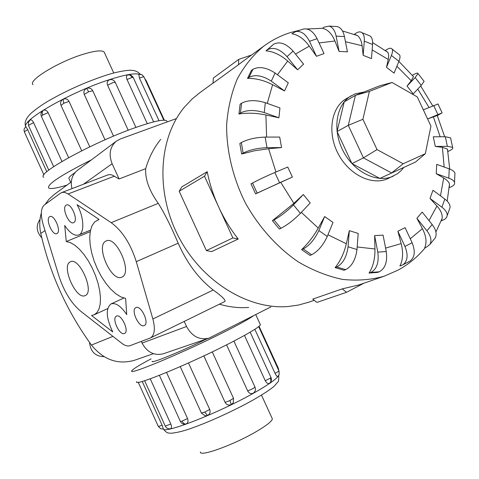 <?xml version="1.0" encoding="UTF-8"?>
<svg xmlns="http://www.w3.org/2000/svg" width="479" height="479" viewBox="0 0 479 479"><rect width="100%" height="100%" fill="white"/><g stroke="black" fill="none" stroke-linecap="round" stroke-linejoin="round"><path stroke-width="0.72" d="M41.817 237.877C36.338 231.722 35.745 225.561 40.026 219.382M104.057 356.663C95.387 356.472 90.537 351.706 89.495 342.359M33.015 84.693C27.405 80.652 58.995 61.402 83.915 54.055C95.093 50.732 101.829 50.044 104.123 51.989L104.602 53.043M272 418.071L272.359 418.844C272.024 421.197 266.797 425.37 256.684 431.357C234.171 444.728 199.078 457.403 200.402 451.942M91.417 159.872C61.192 175.009 46.942 184.385 48.666 187.99C50.588 189.205 56.696 188.235 66.982 185.092M43.787 177.266C35.566 174.021 92.04 142.868 134.33 127.983C152.783 121.462 163.555 119.055 166.65 120.756L167.201 121.923L166.65 120.756M43.912 174.883L24.345 131.869L23.986 129.462L25.758 126.438L27.656 129.653L46.81 171.763M30.027 120.049L30.183 119.93C31.309 119.51 32.452 120.409 33.602 122.618L53.654 166.656M42.99 110.523L43.152 110.415C45.128 109.565 46.786 110.314 48.116 112.667L68.629 157.669M60.983 105.332C60.138 103.015 60.665 101.087 62.569 99.548L63.072 99.249C65.629 98.279 67.617 98.997 69.03 101.404L89.777 146.831M105.021 139.808L84.244 94.375C83.346 91.728 84.136 89.729 86.609 88.376L87.268 88.16C89.747 87.747 91.579 88.621 92.77 90.782L113.523 136.144M128.228 130.246L107.589 85.202C106.691 82.639 107.326 80.831 109.481 79.783L110.104 79.628M147.281 123.66L127.007 79.484C126.109 77.149 126.336 75.616 127.695 74.898L127.953 74.832M159.016 120.72L139.413 78.047L138.814 74.251M151.113 358.843C139.197 365.166 132.767 369.159 131.809 370.818C127.414 376.105 187.139 351.041 227.178 330.504C240.644 323.63 249.427 318.703 253.517 315.733M260.127 324.139L260.426 324.792C259.151 327.091 249.804 332.779 232.387 341.868C192.48 362.729 132.569 387.445 136.749 381.679M277.682 376.578L279.137 374.686L277.682 376.578C277.054 376.662 276.185 375.59 275.066 373.363L254.828 329.307M269.683 383.194L269.503 383.332C267.989 383.99 266.569 383.122 265.252 380.727L244.464 335.42M254.068 392.546L253.217 393.205C250.942 394.139 249.098 393.391 247.685 390.954L226.561 344.85M212.263 351.897L233.507 398.306L233.285 402.725L231.279 404.605C228.603 405.581 226.543 404.839 225.106 402.384L203.85 355.903M166.542 372.446L187.552 418.538C188.487 421.191 187.972 423.023 186.002 424.035L185.66 424.131C183.307 424.478 181.559 423.598 180.409 421.484M142.197 381.422L162.112 425.184L163.387 429.004L160.734 428.771L158.304 426.4L138.233 382.266M150.232 378.799L170.829 424.041C171.805 426.579 171.716 428.142 170.56 428.717L170.53 428.729M188.487 362.962L209.718 409.443C210.634 412.138 209.886 414.167 207.473 415.521L205.174 415.838L201.443 413.096M397.881 231.237L404.953 246.428C408.377 255.008 407.695 261.133 402.905 264.815L399.899 266.013C402.977 259.899 403.396 252.433 401.163 243.607L397.881 231.237L405.078 227.639L412.12 242.751C415.527 251.289 414.82 257.397 410.006 261.085L409.395 261.408M416.886 218.31L426.927 230.812C430.872 236.033 431.896 240.536 429.998 244.314L426.472 247.152L424.699 247.793C426.999 242.41 426.238 236.033 422.418 228.663L416.886 218.31L422.185 212.083L432.166 224.531C436.088 229.74 437.093 234.237 435.177 238.021L433.932 239.536M429.998 198.438L441.895 207.227C445.59 210.053 447.356 212.85 447.2 215.622L446.542 217.562L444.614 219.394L441.458 220.747L442.123 218.454C442.626 214.562 440.902 210.413 436.944 206.006L429.998 198.438L432.98 190.259L444.811 199.042C448.488 201.869 450.242 204.677 450.074 207.467L449.356 209.515M449.242 187.373L449.506 184.152C448.889 181.954 446.955 179.912 443.71 178.02L436.237 173.691L436.716 164.363L449.242 168.865C452.487 170.069 454.385 171.506 454.942 173.17L454.864 174.859M447.793 150.927L447.476 149.125L442.398 147.34L435.273 146.424L433.273 136.784L445.35 136.76L450.589 137.832L450.787 138.772M437.267 115.499L427.591 118.954L442.129 112.852L437.315 115.607M423.675 80.795L424.089 81.322L421.275 85.364L413.209 93.908L407.036 86.076L411.216 80.729L413.473 76.634L412.67 75.676M398.516 54.121L399.654 55.007C400.318 56.282 400.073 58.378 398.899 61.306L394.055 73.143L386.493 67.3L388.397 58.791L388.709 55.372L387.954 52.409L385.721 50.786M368.321 35.272L370.231 36.051C372.045 37.566 372.818 40.368 372.566 44.475L371.488 58.63L363.172 55.325L362.088 45.733C361.477 40.799 359.891 37.386 357.322 35.5L354.37 34.266L355.963 33.213C358.364 31.674 360.382 31.5 362.016 32.704C363.8 34.207 364.561 37.015 364.291 41.128L363.172 55.325M335.228 26.453L337.432 26.584C340.892 27.68 343.233 31.003 344.455 36.566L347.419 51.816L339.084 51.433L334.929 41.02C331.929 33.77 327.798 29.53 322.529 28.297L323.948 27.195L329.139 26.094C332.582 27.189 334.911 30.53 336.126 36.117L339.084 51.433M302.249 29.411L303.542 28.979C308.835 28.285 313.35 31.512 317.074 38.673L324.032 53.6L316.463 56.294L309.272 46.134C304.081 38.979 298.297 34.853 291.909 33.758L295.944 31.524C301.225 30.842 305.734 34.093 309.482 41.29L316.463 56.294M363.777 92.082L355.035 93.902L346.293 98.656C331.109 107.38 327.073 132.815 338.168 153.795C349.071 174.877 372.261 186.056 388.08 178.535L397.528 173.691L401.204 170.53L403.749 167.512M351.299 95.722C336.072 104.464 332.061 130.043 343.227 151.16C354.203 172.38 377.494 183.649 393.349 176.11L393.367 176.098M70.078 261.947L70.569 261.714C79.526 257.115 94.728 291.921 85.328 295.501L85.148 295.585C76.275 300.315 61.031 266.276 70.078 261.947M105.685 241.188L106.308 240.889C116.583 235.782 132.725 272.904 122.031 277.042L121.804 277.149C111.643 282.466 95.393 246.188 105.685 241.188M116.505 316.11C121.265 313.476 129.635 331.462 124.558 333.444L124.42 333.504C119.558 335.929 111.362 318.056 116.451 316.134L116.505 316.11M135.952 307.584C141.054 304.782 149.729 323.367 144.317 325.51L144.155 325.582C138.946 328.157 130.462 309.685 135.892 307.614L135.952 307.584M49.547 216.759L49.996 216.538C54.402 214.55 61.45 231.255 57.145 233.483L56.773 233.668C52.391 235.692 45.331 219.172 49.547 216.759M66.042 205.234L66.551 204.982C71.257 202.91 78.478 220.124 73.904 222.507L73.485 222.717C68.802 224.837 61.557 207.82 66.042 205.234M80.7 311.236C71.257 303.255 63.988 291.489 58.899 275.928L43.116 224.37C40.422 214.766 40.793 208.329 44.236 205.072L60.546 193.157L62.683 192.301L64.809 192.438L68.12 193.965L111.212 222.675C122.217 230.758 130.575 243.751 136.275 261.66L152.873 318.966C155.43 328.857 154.621 335.18 150.46 337.94L129.965 345.694C127.648 346.491 124.923 345.682 121.78 343.275L80.7 311.236M77.526 170.296L77.305 170.458C71.97 174.967 70.197 181.02 71.982 188.618M141.317 341.425L142.071 343.084C147.179 352.376 154.286 355.933 163.399 353.753L209.119 338.096C199.557 340.359 192.031 336.492 186.547 326.492L184.223 321.409M403.162 163.758L377.039 149.598L362.914 119.277L369.393 91.393L392.05 82.478L417.287 96.926L430.938 126.097L425.34 153.687L403.162 163.758L391.588 172.967L363.429 157.878L377.039 149.598M425.34 153.687L415.538 162.028L379.865 178.422L351.975 163.608L363.429 157.878L348.281 125.336L362.914 119.277M351.975 163.608L337.054 131.521L348.281 125.336L355.418 95.363L369.393 91.393M337.054 131.521L344.233 101.889L355.418 95.363L379.913 85.747L392.05 82.478M415.538 162.028L379.865 178.422M126.725 314.565C120.864 306.003 115.619 302.459 110.99 303.931C105.512 308.626 106.098 317.966 112.757 331.947L91.549 315.499L94.118 314.823L96.956 312.607L99.021 308.949L100.213 303.979L100.458 297.896L99.752 290.957L98.099 283.448L95.572 275.712L92.279 268.096L88.376 260.941L84.035 254.565L79.448 249.242L74.826 245.206L70.365 242.608L66.258 241.536L64.707 225.477C69.671 232.89 74.287 236.075 78.55 235.033C84.771 233.303 84.094 217.053 77.065 204.671L99.075 219.442L94.614 221.963L91.986 225.801L90.339 231.052L89.729 237.464L90.172 244.751L91.627 252.613L94.04 260.714L97.297 268.731L101.267 276.341L105.799 283.227L110.703 289.112L115.786 293.735L120.834 296.896L125.63 298.423L126.725 314.565M90.226 231.68L66.258 241.536M107.5 175.039L109.745 174.572L112.044 174.961L119.097 178.966L145.694 168.668C145.035 179.122 149.22 190.678 158.256 203.341C164.261 212.796 170.901 226.082 178.182 243.206C186.912 263.043 198.599 278.658 213.245 290.046C221.909 296.22 225.807 300.028 224.944 301.465L224.831 301.525M199.815 92.71L192.103 98.991L184.104 107.512C158.507 138.509 155.388 192.552 178.775 237.099C202.054 281.706 248.218 309.913 288.25 306.506L298.387 305.075L308.727 302.225M160.728 139.365C153.945 147.724 148.933 157.489 145.694 168.668M219.394 304.189C229.315 307.099 239.081 308.183 248.697 307.446M119.097 178.966L112.128 163.716C108.493 154.4 109.907 146.879 116.355 141.161L120.373 138.964L175.835 118.78M270.88 306.919L209.119 338.096M363.956 283.179L346.533 292.31L342.245 288.873L358.669 285.005M342.245 288.873L312.739 299.118L316.9 302.411L346.533 292.31M207.215 171.674C209.592 183.756 213.412 195.54 218.681 207.036L204.497 176.206L207.215 171.674L181.852 186.864L179.176 191.259L206.407 250.595L211.58 251.619L238.207 239.021L232.89 237.925L218.681 207.036C223.98 218.52 230.489 229.178 238.207 239.021M204.497 176.206L179.176 191.259M232.89 237.925L206.407 250.595M242.518 61.617L238.5 64.683L238.722 59.39L251.595 55.001M238.722 59.39L213.317 78.083L213.059 83.208L238.5 64.683M369.064 273.072L377.47 272.413L379.206 271.803C385.224 268.617 387.577 261.863 386.266 251.547L383.074 235.129L374.62 235.62L377.805 252.116C379.111 262.48 376.769 269.264 370.788 272.461L369.064 273.072C373.159 266.563 375.123 258.528 374.967 248.978L374.62 235.62M344 270.258L335.102 267.617C340.359 261.103 344.102 253.151 346.329 243.757L349.335 230.65L358.208 233.453L356.987 249.541C355.598 259.696 351.831 266.396 345.688 269.629L344 270.258M310.009 255.415L301.602 249.613C308.033 243.548 313.583 236.369 318.248 228.07L324.654 216.532L333.007 222.43L327.271 236.458C323.103 245.38 317.9 251.481 311.649 254.75L310.009 255.415M279.335 229.046L272.395 220.651L293.878 203.341L303.321 194.552L310.206 202.97L300.405 213.347C293.735 220.053 287.238 225.04 280.922 228.315L279.335 229.046M280.688 182.277L255.606 193.905L250.966 183.858L252.499 183.026L257.145 193.097L292.388 177.068L280.688 182.277L293.878 203.341M268.623 148.735L254.78 150.723L241.638 154.01L239.835 143.478L241.332 142.562L243.14 153.112C249.457 149.897 257.409 148.089 267.001 147.682L281.574 147.574L268.623 148.735L275.952 172.021M265.899 114.972C256.516 113.008 247.529 112.685 238.943 114.002L240.117 104.2L241.596 103.213L240.428 113.032C246.667 109.865 254.6 109.709 264.228 112.565L278.91 117.786L265.899 114.972L266.617 137.09M272.599 84.705C264.013 80.31 255.648 78.203 247.517 78.388L251.427 70.365L252.912 69.317L249.002 77.353C255.127 74.245 262.552 75.508 271.276 81.149L284.532 90.944L272.599 84.705L267.276 103.386M287.693 61.049C280.574 54.875 273.329 51.469 265.971 50.828L273.575 44.26L267.468 49.756C273.461 46.697 279.976 48.996 287.023 56.66L297.585 69.802L287.693 61.049L277.455 74.766M349.335 230.65L348.059 246.793C346.64 256.983 342.88 263.713 336.779 266.983L335.102 267.617M324.654 216.532L318.846 230.555C314.637 239.488 309.434 245.613 303.231 248.936L301.602 249.613M303.321 194.552L293.447 204.874C286.741 211.55 280.245 216.562 273.97 219.903L272.395 220.651M255.606 193.905L257.145 193.097M252.499 183.026C258.804 179.697 266.246 176.188 274.826 172.494L287.747 167.039L292.388 177.068M241.638 154.01L243.14 153.112M241.332 142.562C247.619 139.275 255.552 137.449 265.132 137.09L279.694 137.066L281.574 147.574M238.943 114.002L240.428 113.032M241.596 103.213C247.823 99.985 255.732 99.812 265.324 102.686L279.952 107.949L278.91 117.786M247.517 78.388L249.002 77.353M252.912 69.317C259.037 66.162 266.444 67.401 275.12 73.03L288.298 82.819L284.532 90.944M265.971 50.828L267.468 49.756M273.575 44.26C279.586 41.176 286.095 43.445 293.1 51.073L303.596 64.162L297.585 69.802M385.278 50.475L386.595 49.666C389.445 47.954 391.319 47.798 392.205 49.193C392.852 50.451 392.582 52.54 391.403 55.462L386.493 67.3M412.365 75.317L413.305 74.784C416.419 73.042 417.987 72.646 418.017 73.592L415.155 77.58L407.036 86.076M437.992 104.021L423.322 109.823M435.273 146.424L447.356 146.334L452.589 147.34C453.362 148.292 452.164 149.52 449.003 151.005L447.889 151.52M436.237 173.691L448.805 178.158C452.056 179.35 453.966 180.763 454.523 182.403C454.972 184.199 453.745 185.726 450.829 186.99L449.212 187.666M41.326 213.005C39.434 219.568 39.254 226.381 40.787 233.447C49.978 273.868 66.862 311.075 91.447 345.066C103.548 359.879 117.87 364.956 134.425 360.298L153.412 353.688M152.214 361.268C150.047 364.184 180.242 351.891 206.868 338.869M75.077 172.566C70.096 175.931 68.114 178.038 69.132 178.901L70.706 182.349M54.205 194.504L48.978 199.198L45.074 204.455M139.09 74.203C134.324 73.03 124.456 74.844 109.487 79.64C72.251 91.417 22.657 119.51 25.692 126.492C24.07 122.576 25.974 118.062 31.398 112.954C37.811 107.673 44.074 103.344 50.181 99.961C67.659 90.082 85.891 81.975 104.889 75.634C117.732 71.221 130.204 69.802 131.42 70.335C135.102 70.455 138.006 71.73 140.125 74.167M127.929 74.838L130.025 75.035L132.27 77.388L133.258 77.52M127.007 79.484L132.27 77.388M145.478 80.233L146.059 80.394M43.092 110.451L42.092 112.343L42.643 115.086L48.116 112.667M61.947 161.477L41.404 116.379L42.643 115.086M86.609 88.376L88.675 91.776L92.77 90.794M84.244 94.375L88.675 91.776M107.589 85.202L112.906 82.639L115.289 82.412M63.072 99.249L63.773 103.278L69.03 101.404M81.723 150.783L61.031 105.44L63.773 103.278M48.792 170.135L28.578 125.708L28.848 125.145L33.602 122.618M139.922 74.155L141.97 74.736L143.94 76.891M139.413 78.047L143.766 76.724M163.291 429.022C165.135 433.872 218.867 412.796 253.271 393.331C267.456 385.35 275.736 379.637 278.119 376.195M231.279 404.605L229.932 400.54L225.106 402.384M233.501 398.294L229.932 400.54M186.002 424.035C184.469 424.202 183.164 423.226 182.086 421.119L180.379 421.418L159.381 375.338M187.552 418.538L182.086 421.119M162.112 425.184L158.387 426.579M269.527 383.314L269.581 383.278C270.952 382.002 271.216 380.296 270.36 378.159L265.252 380.727M270.988 377.482L270.36 378.159M254.99 387.092L253.134 388.529L247.685 390.954M279.047 370.914L279.137 374.686L279.023 371.087L275.066 373.363M258.684 326.6L279.023 371.087M170.829 424.041L165.261 426.082L144.616 380.703M207.473 415.521L204.749 412.09L201.414 413.024L180.236 366.621M209.718 409.443L204.749 412.09M410.264 238.764L422.418 228.663M428.992 220.574L436.944 206.006M440.47 195.821L443.71 178.02M444.165 167.039L442.398 147.34M440.153 136.772L433.321 116.642M428.998 107.428L417.76 89.088M411.216 80.729L396.881 66.24M388.259 59.456L372.153 49.894M362.088 45.733L345.455 41.715M334.929 41.02L319.056 42.918M114.499 176.128L68.12 193.965M158.256 203.341L111.212 222.675M178.182 243.206L136.275 261.66M213.245 290.046L152.873 318.966M142.071 343.084L186.547 326.492M83.436 184.241L112.128 163.716M377.805 252.116L386.266 251.547M370.788 272.461L379.206 271.803M385.601 248.116L401.163 243.607M357.184 246.978L374.967 248.978M327.959 234.776L346.329 243.757M301.327 212.371L318.248 228.07M309.272 46.134L295.507 54.073M300.411 30.027L290.412 32.578C280.82 35.614 271.916 40.152 263.69 46.194C253.14 54.977 244.338 65.88 237.285 78.909C231.423 92.98 227.86 108.38 226.609 125.103C226.471 150.753 232.86 177.613 245.152 202.503C258.6 226.795 277.024 247.344 298.172 261.827C312.619 270.324 327.289 276.161 342.186 279.347C356.903 280.957 370.872 279.922 384.086 276.239L397.923 270.204C408.617 264.366 417.772 256.81 425.394 247.541M348.059 246.793L356.987 249.541M336.779 266.983L345.688 269.629M318.846 230.555L327.271 236.458M303.231 248.936L311.649 254.75M293.447 204.874L300.405 213.347M273.97 219.903L280.922 228.315M274.826 172.494L279.502 182.607M265.132 137.09L267.001 147.682M265.324 102.686L264.228 112.565M275.12 73.03L271.276 81.149M293.1 51.073L287.023 56.66M317.074 38.673L309.482 41.29M344.455 36.566L336.126 36.117M372.566 44.475L364.291 41.128M398.899 61.306L391.403 55.462M421.275 85.364L415.155 77.58M437.884 114.523L433.645 105.47M447.356 146.334L445.35 136.76M448.805 178.158L449.242 168.865M441.895 207.227L444.811 199.042M426.927 230.812L432.166 224.531M404.953 246.428L412.12 242.751M45.014 230.585L40.787 233.447M112.93 336.372L91.447 345.066M278.341 368.249L278.024 368.68M24.309 131.779L27.656 129.653M30.165 119.942L28.315 122.462L28.536 125.618M261.474 395.115L272.359 418.844M153.633 121.894L133.012 77.041L130.869 75.125L127.689 74.898M164.357 120.211L146.017 80.292L144.784 78.724M43.152 110.415L43.056 110.475C41.074 111.984 40.511 113.918 41.356 116.277M135.922 127.414L115.235 82.292C113.954 80.065 112.068 79.215 109.571 79.753L109.481 79.783M163.842 120.199L143.892 76.784L141.97 74.736L138.73 74.269M255.744 314.601L260.426 324.792M278.706 375.494C278.88 379.691 278.515 381.943 277.616 382.242L274.73 385.643C271.3 388.894 264.133 393.666 253.211 399.953C234.566 410.437 208.287 422.436 190.546 428.561C181.266 431.944 170.698 433.974 168.536 432.956C167.393 433.142 165.662 431.848 163.351 429.076M233.285 402.725L233.507 398.306M269.503 383.332L269.581 383.278C271.371 381.715 271.856 379.811 271.024 377.554L250.176 332.163M253.571 392.978C255.385 391.385 255.864 389.451 255.026 387.17L233.896 341.09M165.291 426.142C166.411 428.208 168.123 429.076 170.428 428.747L170.56 428.717M435.914 231.974L442.123 218.454M306.871 28.985L322.529 28.297M342.473 30.967L357.322 35.5M372.62 42.577L387.954 52.409M398.875 61.372L413.473 76.634M420.676 85.998L432.729 105.853M437.165 115.259L444.68 136.766M447.476 149.125L449.709 169.045M449.506 184.152L447.17 201.096M123.845 298.04L110.99 303.931M107.679 308.584L94.118 314.823M90.537 230.112L78.891 234.89M98.979 219.376L98.135 219.717M108.074 174.823L61.905 192.474M224.95 301.465L150.46 337.94M303.542 28.979L295.944 31.524M337.432 26.584L329.139 26.094M370.231 36.051L362.016 32.704M399.654 55.007L392.205 49.193M424.089 81.322L418.017 73.592M442.129 112.852L437.92 103.865M452.589 147.34L450.589 137.832M454.523 182.403L454.942 173.17M447.2 215.622L450.074 207.467M429.998 244.314L435.177 238.021M402.905 264.815L410.006 261.085M77.305 170.458L116.355 141.161M308.099 302.441L314.26 300.321M358.017 285.227L384.086 276.239M198.743 93.495L213.065 83.059M241.41 62.426L263.69 46.194M278.772 370.315L278.371 368.315L259.061 326.295M92.77 90.782C91.537 88.621 89.705 87.741 87.268 88.16M113.763 73.012L104.123 51.989M71.305 181.906L53.75 194.839"/></g></svg>
